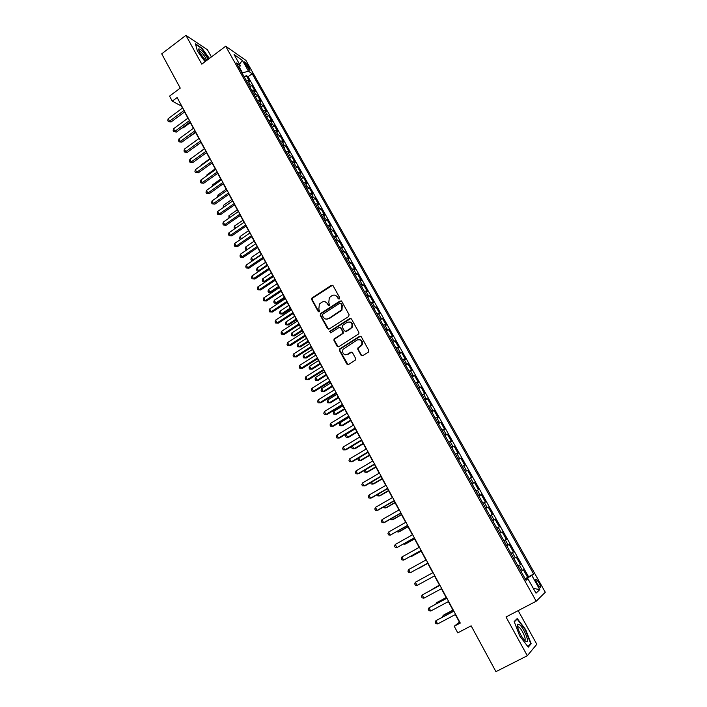 <?xml version="1.0" encoding="UTF-8"?>
<svg xmlns="http://www.w3.org/2000/svg" width="707" height="707" viewBox="0 0 707 707"><rect width="100%" height="100%" fill="white"/><g stroke="black" fill="none" stroke-linecap="round" stroke-linejoin="round"><path stroke-width="1.06" d="M339.342 298.911L339.669 297.638L333.085 285.725L331.389 285.31L311.911 298.062L311.716 299.653L318.194 311.522L319.582 311.637L318.839 309.021L319.378 304.028L321.906 302.181C324.098 301.049 325.892 301.509 327.297 303.542L328.145 305.088L329.55 305.185L328.799 302.569L329.303 297.62L331.875 295.712C334.084 294.572 335.887 295.022 337.301 297.064L338.158 298.61L339.342 298.911M538.946 582.586L536.304 579.227C535.323 579.104 535.685 580.694 537.382 584.009L540.033 587.376C541.014 587.49 540.652 585.891 538.946 582.586M361.012 355.17L362.744 355.639L368.32 352.157L368.789 350.318L361.277 336.735L359.545 336.276L339.493 349.099L339.448 350.504L346.828 364.034L348.551 364.512L355.692 359.836L355.683 358.502L352.501 352.687L350.778 352.227L347.473 354.295C343.549 355.126 342.055 353.465 342.983 349.338L357.062 340.014C360.906 339.13 362.452 340.73 361.692 344.822L357.813 348.003L357.813 349.355L361.012 355.17L362.17 355.824M211.411 56.931L207.434 49.755L185.914 35.35L161.709 53.829L180.25 88.11L169.556 96.108L172.269 101.154L177.13 97.531L460.275 623.061L454.221 626.252L457.765 632.845L471.145 625.819L495.943 671.65L527.325 655.725L536.816 644.28L518.169 610.627M185.914 35.35L201.769 64.16L225.683 46.229L536.215 601.215L506 616.981L527.325 655.725M348.648 316.55L349.108 314.721L341.737 301.376L340.032 300.952L320.678 313.44L320.227 315.26L327.474 328.552L329.17 329.002L348.648 316.55M351.467 318.972L358.9 332.431L358.882 333.81L338.812 346.677L337.106 346.218L333.969 340.465L334.04 339.024L342.338 333.624L342.798 331.795L340.703 327.986L338.998 327.535L330.796 332.776L329.674 331.433L349.744 318.539L351.467 318.972M525.151 578.697L527.652 577.372L523.357 569.718L522.402 570.469L519.539 565.361L518.169 566.219M518.028 565.962L520.502 564.637L516.243 557.028L515.253 557.717L512.407 552.644L511.028 553.457M510.94 553.307L513.406 551.973L509.173 544.417L508.156 545.044L505.328 539.998L503.932 540.784M503.897 540.731L506.353 539.388L502.138 531.876L499.69 533.219L502.138 531.876M501.095 532.451L498.285 527.431L499.336 526.883L495.147 519.415L492.717 520.759M492.664 520.661L494.078 519.928L491.285 514.943L492.364 514.449L488.201 507.025L485.78 508.377M485.674 508.183L487.105 507.485L484.33 502.527L485.435 502.085L481.299 494.706L478.886 496.067M478.727 495.784L480.177 495.112L477.411 490.181L478.551 489.801L474.432 482.466L472.037 483.827M471.825 483.455L473.283 482.81L470.535 477.914L471.702 477.587L467.61 470.296L465.224 471.657M464.967 471.198L466.434 470.588L463.704 465.719L464.897 465.453L460.831 458.198L458.454 459.568M458.145 459.011L459.621 458.436L456.908 453.594L458.127 453.381L454.088 446.17L451.72 447.549M451.366 446.904L452.851 446.356L450.156 441.548L451.402 441.38L447.381 434.213L445.03 435.592M444.623 434.867L446.126 434.345L443.448 429.564L444.712 429.449L440.717 422.326L438.375 423.714M437.925 422.901L439.436 422.415L436.767 417.651L438.066 417.598L434.098 410.511L431.765 411.898M431.261 410.997L432.79 410.546L430.139 405.818L431.456 405.809L427.505 398.766L425.19 400.153M424.642 399.172L426.171 398.748L423.537 394.046L424.88 394.082L420.957 387.083L418.65 388.479M418.058 387.409L419.605 387.012L416.98 382.346L418.35 382.434L414.452 375.47L412.154 376.875M411.509 375.717L413.065 375.355L410.467 370.707L411.854 370.848L407.974 363.928L405.694 365.333M405.005 364.096L406.569 363.76L403.98 359.138L405.394 359.333L401.541 352.448L399.269 353.853M398.536 352.546L400.109 352.227L397.537 347.641L398.978 347.879L395.142 341.039L392.88 342.444M392.102 341.057L393.693 340.774L391.13 336.205L392.588 336.488L388.779 329.692L386.526 331.106M385.704 329.63L387.303 329.374L384.758 324.84L386.243 325.167L382.452 318.406L380.216 319.82M379.35 318.274L380.958 318.044L378.431 313.528L379.933 313.908L376.168 307.192L373.932 308.606M373.022 306.988L374.639 306.776L372.129 302.296L373.658 302.72L369.911 296.03L367.693 297.453M366.739 295.756L368.365 295.579L365.864 291.116L367.419 291.584L363.69 284.939L361.48 286.37M360.49 284.594L362.125 284.444L359.642 280.007L361.215 280.52L357.503 273.909L355.312 275.341M354.278 273.494L355.921 273.37L353.447 268.952L355.047 269.517L351.361 262.942L349.17 264.374M348.091 262.456L349.753 262.359L347.296 257.967L348.905 258.576L345.246 252.037L343.063 253.477M341.949 251.48L343.62 251.409L341.172 247.043L342.807 247.689L339.166 241.193L336.992 242.634M335.843 240.566L337.513 240.521L335.083 236.182L336.744 236.872L333.112 230.411L330.956 231.852M329.762 229.713L331.45 229.695L329.029 225.374L330.708 226.107L327.102 219.683L324.955 221.132M323.718 218.923L325.414 218.923L323.011 214.636L324.707 215.414L321.128 209.016L318.99 210.465M317.708 208.194L319.414 208.22L317.028 203.952L318.742 204.774L315.181 198.411L313.051 199.869M311.734 197.527L313.448 197.571L311.071 193.329L312.812 194.186L309.259 187.868L307.147 189.317M305.795 186.913L307.518 186.984L305.15 182.76L306.909 183.661L303.383 177.377L301.27 178.836M299.892 176.361L301.615 176.45L299.264 172.261L301.041 173.197L297.532 166.94L295.438 168.407M294.015 165.862L295.747 165.977L293.414 161.806L295.199 162.787L291.717 156.565L289.631 158.032M288.164 155.425L289.914 155.567L287.59 151.413L289.402 152.438L285.928 146.252L283.852 147.719M282.358 145.05L284.108 145.209L281.793 141.082L283.631 142.142L280.175 135.991L278.107 137.458M276.578 134.719L278.337 134.904L276.039 130.804L277.886 131.9L274.457 125.784L272.389 127.251M270.825 124.459L272.593 124.662L270.313 120.579L272.177 121.719L268.766 115.63L266.716 117.106M265.107 114.242L266.884 114.472L264.612 110.416L266.495 111.582L263.101 105.537L261.06 107.013M259.425 104.088L261.21 104.336L258.948 100.306L260.848 101.508L257.472 95.489L255.439 96.974M253.769 93.987L255.563 94.261L253.309 90.249L255.227 91.486L251.869 85.503L248.148 83.947M249.845 86.988L251.869 85.503M245.099 63.948L249.951 70.47L248.378 66.219L244.746 61.871L245.099 63.948M225.683 46.229L245.939 60.413L545.291 592.245L536.215 601.215M527.652 577.372L533.582 573.969L252.187 73.731L248.493 71.213L242.006 72.971M533.582 573.969L531.832 575.445L539.794 589.62L536.012 593.2L527.908 578.733L526.052 580.297L236.403 62.976L240.283 65.618L234.07 54.536L242.36 60.307L248.493 71.213M528.5 576.665L248.077 76.754L246.301 75.569L249.642 81.526L245.903 79.944M255.563 94.261L257.472 95.489M261.21 104.336L263.101 105.537M266.884 114.472L268.766 115.63M272.593 124.662L274.457 125.784M278.337 134.904L280.175 135.991M284.108 145.209L285.928 146.252M289.914 155.567L291.717 156.565M295.747 165.977L297.532 166.94M301.615 176.45L303.383 177.377M307.518 186.984L309.259 187.868M313.448 197.571L315.181 198.411M319.414 208.22L321.128 209.016M325.414 218.923L327.102 219.683M331.45 229.695L333.112 230.411M337.513 240.521L339.166 241.193M343.62 251.409L345.246 252.037M349.753 262.359L351.361 262.942M355.921 273.37L357.503 273.909M362.125 284.444L363.69 284.939M368.365 295.579L369.911 296.03M374.639 306.776L376.168 307.192M380.958 318.044L382.452 318.406M387.303 329.374L388.779 329.692M393.693 340.774L395.142 341.039M400.109 352.227L401.541 352.448M406.569 363.76L407.974 363.928M413.065 375.355L414.452 375.47M419.605 387.012L420.957 387.083M426.171 398.748L427.505 398.766M432.79 410.546L434.098 410.511M439.436 422.415L440.717 422.326M446.126 434.345L447.381 434.213M452.851 446.356L454.088 446.17M459.621 458.436L460.831 458.198M466.434 470.588L467.61 470.296M473.283 482.81L474.432 482.466M480.177 495.112L481.299 494.706M487.105 507.485L488.201 507.025M494.078 519.928L495.147 519.415M506.353 539.388L505.328 539.998M513.406 551.973L512.407 552.644M520.502 564.637L519.539 565.361M526.238 579.484L525.416 579.157M242.404 72.68L239.514 67.519M455.335 614.551L459.426 622.142L454.221 626.252M172.269 101.154L181.416 106.059L182.494 108.065M184.589 111.953L187.938 118.175M190.024 122.046L193.409 128.338M195.494 132.2L198.914 138.554M200.991 142.399L204.447 148.824M206.515 152.659L210.014 159.155M212.073 162.972L215.608 169.539M217.659 173.348L221.229 179.976M223.279 183.776L226.885 190.475M228.927 194.257L232.576 201.035M234.609 204.8L238.294 211.649M240.318 215.405L244.048 222.325M246.063 226.063L249.827 233.063M251.833 236.783L255.642 243.862M257.64 247.565L261.493 254.714M263.481 258.409L267.37 265.629M269.349 269.305L273.291 276.614L265.496 281.784L262.845 281.616L262.27 280.546L262.765 278.77L264.197 281.448L272.796 275.703M275.262 280.272L279.238 287.652M281.2 291.293L285.213 298.752M287.166 302.384L291.231 309.922M293.175 313.528L297.285 321.146M299.22 324.743L303.365 332.44M305.291 336.019L309.48 343.805M311.398 347.358L315.64 355.223M317.549 358.767L321.826 366.721M323.726 370.238L328.057 378.272M329.939 381.78L334.314 389.902M336.196 393.384L340.615 401.594M342.48 405.058L346.951 413.348M348.807 416.794L353.323 425.181M355.17 428.61L359.73 437.076M361.569 440.488L366.182 449.042M368.002 452.436L372.669 461.088M374.48 464.455L379.191 473.195M380.993 476.545L385.748 485.373M387.542 488.705L392.35 497.631M394.135 500.936L398.995 509.959M400.763 513.247L405.677 522.358M407.435 525.619L412.393 534.837M414.143 538.08L419.154 547.386M420.886 550.603L425.959 560.015M427.682 563.214L432.799 572.714M434.522 575.913L439.666 585.458M441.415 588.71L446.568 598.272M448.353 601.595L453.514 611.166M244.286 77.054L246.301 75.569M248.077 76.754L252.187 73.731M239.275 68.102L240.283 65.618M253.309 90.249L251.515 89.966M258.948 100.306L257.162 100.041M264.612 110.416L262.836 110.177M270.313 120.579L268.536 120.367M276.039 130.804L274.272 130.609M281.793 141.082L280.043 140.914M287.59 151.413L285.84 151.271M293.414 161.806L291.673 161.682M299.264 172.261L297.532 172.155M305.15 182.76L303.427 182.68M311.071 193.329L309.357 193.267M317.028 203.952L315.322 203.916M323.011 214.636L321.314 214.628M329.029 225.374L327.341 225.392M335.083 236.182L333.404 236.218M341.172 247.043L339.501 247.105M347.296 257.967L345.635 258.064M353.447 268.952L351.794 269.075M359.642 280.007L357.998 280.149M365.864 291.116L364.238 291.284M372.129 302.296L370.503 302.49M378.431 313.528L376.813 313.749M384.758 324.84L383.159 325.079M391.13 336.205L389.539 336.479M397.537 347.641L395.955 347.941M403.98 359.138L402.407 359.465M410.467 370.707L408.902 371.069M416.98 382.346L415.433 382.726M423.537 394.046L421.999 394.462M430.139 405.818L428.61 406.26M436.767 417.651L435.256 418.129M443.448 429.564L441.937 430.068M450.156 441.548L448.662 442.078M456.908 453.594L455.432 454.159M463.704 465.719L462.237 466.311M470.535 477.914L469.077 478.542M477.411 490.181L475.961 490.844M484.33 502.527L482.89 503.216M491.285 514.943L489.863 515.659M498.285 527.431L496.871 528.182M506.76 545.848L508.156 545.044M513.874 558.557L515.253 557.717M527.908 578.733L525.725 579.713M521.032 571.336L522.402 570.469M525.911 578.892L531.832 575.445M239.523 64.266L242.36 60.307M539.794 589.62L533.317 588.392M209.422 58.425L201.91 48.111L195.441 43.807L197.43 51.187L205.083 61.677M531.16 643.75L525.628 629.548L517.224 618.537L514.166 621.55L519.68 635.929L528.27 647.126L531.16 643.75L529.932 644.377M338.918 299.052L337.769 297.196L335.198 295.27M325.123 301.721L327.774 303.665L328.923 305.521M332.608 285.248L312.414 298.186L312.211 299.768L318.99 311.955M341.216 300.873L320.863 313.828L320.713 315.357L328.561 329.188M340.907 303.595L339.714 303.294L322.719 314.253L322.392 315.525L323.285 317.16C324.681 319.211 326.484 319.67 328.693 318.557L341.49 309.975L341.808 305.23L340.606 303.276M326.104 319.14L328.693 318.557M341.375 303.71L342.276 305.344L341.958 310.081L329.17 318.654M340.102 327.438L341.172 328.075L343.266 331.875L343.204 333.306L334.517 339.104L334.446 340.535L338.246 346.863M350.884 318.442L330.408 331.274L330.443 332.9M350.575 328.384L351.688 327.253C352.669 323.09 351.176 321.438 347.217 322.295L342.294 325.573L342.223 327.014L344.318 330.823L346.032 331.274L352.148 327.35C353.261 324.61 352.501 322.79 349.868 321.897M345.396 331.468L346.032 331.274M351.034 328.472L346.492 331.362M359.58 339.59C362.223 340.359 363.08 342.126 362.134 344.892L358.272 348.074L358.263 349.417L361.463 355.232M345.582 354.799L347.473 354.295M351.812 352.104L347.932 354.357M360.641 336.17L339.961 349.161L339.917 350.566L348.021 364.688M182.415 127.64L183.051 127.958L190.333 122.611M183.051 127.958L182.017 127.932M184.076 110.425L169.494 121.206L168.16 118.688L182.715 107.897M184.81 111.794L171.041 121.966L169.494 121.206L168.31 121.604L167.771 120.597L168.16 118.688M171.041 121.966L168.31 121.604M208.141 59.379L207.443 58.009C203.501 51.744 200.567 48.73 198.649 48.96L199.957 53.113L206.002 60.988M206.683 60.475L205.675 58.08C203.501 54.474 201.477 52.15 199.613 51.107L199.029 51.204M195.592 44.373L201.778 48.474L209.157 58.619M519.247 624.528L517.771 624.254C515.969 625.297 520.635 636.344 524.532 640.197L525.69 641.205C530.771 644.899 524.011 627.533 519.247 624.528M524.373 640.021C527.139 640.896 522.12 629.089 518.903 627.109L517.63 627.144M514.298 621.904L517.153 619.102L525.301 629.769L530.657 643.529L527.943 646.693M516.092 619.65L517.153 619.102M188 137.671L195.653 132.501M188.345 137.838L187.788 137.821M193.621 147.745L201.009 142.443M204.376 148.691L196.299 154.709M209.793 158.748L201.61 164.625L201.831 165.023M201.468 165.288L201.61 164.625M189.529 120.544L174.885 131.308L173.533 128.771L188.159 118.007M190.254 121.887L176.414 132.05L174.885 131.308L173.683 131.688L173.144 130.68L173.533 128.771M176.414 132.05L173.683 131.688M195.008 130.715L180.303 141.462L178.951 138.917L193.638 128.17M195.715 132.032L181.823 142.178L180.303 141.462L179.092 141.833L178.553 140.817L178.951 138.917M181.823 142.178L179.092 141.833M200.523 140.949L185.747 151.669L184.386 149.115L199.144 138.386M201.212 142.24L187.258 152.359L185.747 151.669L184.527 152.032L183.988 151.006L184.386 149.115M187.258 152.359L184.527 152.032M206.064 151.236L191.226 161.938L189.856 159.367L204.677 148.656M206.744 152.491L192.719 162.601L191.226 161.938L189.997 162.283L189.449 161.258L189.856 159.367M192.719 162.601L189.997 162.283M215.246 168.858L207.027 174.726L207.381 175.398M206.771 175.84L207.027 174.726M211.64 161.576L196.732 172.261L195.353 169.68L210.244 158.987M212.303 162.813L198.216 172.897L196.732 172.261L195.486 172.596L194.938 171.562L195.353 169.68M198.216 172.897L195.486 172.596M220.717 179.03L212.462 184.88L212.975 185.835M212.1 186.454L212.462 184.88M217.243 171.978L202.264 182.645L200.876 180.038L215.838 169.371M217.889 173.18L203.74 183.254L202.264 182.645L201.009 182.954L200.461 181.92L200.876 180.038M203.74 183.254L201.009 182.954M226.222 189.246L217.933 195.088L218.596 196.316M217.57 197.041L217.933 195.088M222.873 182.433L207.831 193.073L206.435 190.466L221.459 179.817M223.509 183.608L209.299 193.656L206.568 193.382L206.011 192.331L206.435 190.466M209.299 193.656L206.568 193.382M231.763 199.524L223.43 205.357L224.243 206.868M223.209 207.584L223.43 205.357M228.538 192.949L213.426 203.572L212.029 200.938L227.124 190.316M229.156 194.098L214.884 204.129L212.153 203.855L211.587 202.812L212.029 200.938M214.884 204.129L212.153 203.855M237.322 209.855L228.962 215.67L229.925 217.473M228.891 218.189L228.962 215.67M242.916 220.239L234.512 226.046L235.634 228.131M234.6 228.847L234.061 227.857L234.512 226.046M248.546 230.685L240.106 236.474L241.379 238.86M240.53 239.434L239.646 238.277L240.106 236.474M240.866 239.205L240.203 239.328M254.202 241.184L245.718 246.964L247.132 249.598L255.625 243.818M246.646 249.986L245.258 248.758L245.718 246.964M245.824 249.81L247.194 249.615M259.893 251.736L251.374 257.507L252.788 260.149L261.316 254.387M252.894 260.53L251.462 260.362L250.897 259.301L251.374 257.507M251.462 260.362L253.247 260.291M265.611 262.35L257.048 268.112L258.479 270.772L267.043 265.019M259.186 271.126L257.136 270.958L256.57 269.897L257.048 268.112M257.136 270.958L259.354 271.02M271.355 273.026L262.765 278.77M262.845 281.616L265.496 281.784M277.135 283.754L268.501 289.49L269.941 292.177L271.241 292.486L279.053 287.307M271.241 292.486L268.58 292.336L269.941 292.177L278.585 286.45M268.58 292.336L268.006 291.266L268.501 289.49M282.95 294.545L274.281 300.263L275.721 302.967L277.003 303.25L284.859 298.089M277.003 303.25L274.351 303.117L275.721 302.967L284.408 297.258M274.351 303.117L273.777 302.03L274.281 300.263M288.801 305.397L280.078 311.107L281.536 313.82L282.809 314.076L290.692 308.924M282.809 314.076L280.158 313.952L281.536 313.82L290.259 308.119M280.158 313.952L279.574 312.865L280.078 311.107M294.678 316.312L285.92 322.003L287.387 324.734L288.642 324.955L296.56 319.82M288.642 324.955L285.99 324.849L287.387 324.734L296.145 319.051M285.99 324.849L285.407 323.753L285.92 322.003M300.581 327.279L291.788 332.962L293.264 335.71L294.501 335.896L302.463 330.77M294.501 335.896L291.85 335.807L293.264 335.71L302.066 330.036M291.85 335.807L291.266 334.703L291.788 332.962M234.238 203.519L219.055 214.124L217.65 211.481L232.806 200.876M234.839 204.641L220.496 214.645L217.765 214.398L217.208 213.337L217.65 211.481M220.496 214.645L217.765 214.398M239.965 214.15L224.711 224.729L223.297 222.078L238.533 211.49M240.548 215.246L226.143 225.233L223.412 224.994L222.846 223.925L223.297 222.078M226.143 225.233L223.412 224.994M245.727 224.844L230.402 235.396L228.98 232.727L244.277 222.166M246.292 225.904L231.816 235.873L229.095 235.643L228.52 234.574L228.98 232.727M231.816 235.873L229.095 235.643M251.515 235.599L236.129 246.124L234.697 243.438L250.066 232.903M252.072 236.624L237.525 246.566L234.804 246.354L234.229 245.285L234.697 243.438M237.525 246.566L234.804 246.354M257.339 246.407L241.882 256.915L240.442 254.211L255.881 243.694M257.878 247.406L243.27 257.33L240.539 257.127L239.965 256.049L240.442 254.211M243.27 257.33L240.539 257.127M263.198 257.277L247.662 267.759L246.213 265.045L261.731 254.555M263.72 258.241L249.041 268.147L246.319 267.962L245.736 266.875L246.213 265.045M249.041 268.147L246.319 267.962M269.093 268.209L253.486 278.673L252.028 275.933L267.617 265.47M269.597 269.146L254.847 279.026L252.125 278.85L251.542 277.763L252.028 275.933M254.847 279.026L252.125 278.85M275.014 279.203L259.336 289.64L257.869 286.892L273.529 276.446M275.5 280.105L260.689 289.967L257.958 289.808L257.375 288.712L257.869 286.892M260.689 289.967L257.958 289.808M280.971 290.259L265.213 300.669L263.746 297.903L279.477 287.493M281.439 291.134L266.557 300.961L263.835 300.82L263.243 299.715L263.746 297.903M266.557 300.961L263.835 300.82M286.962 301.376L271.135 311.76L269.65 308.986L285.46 298.593M287.413 302.216L272.46 312.026L269.738 311.902L269.146 310.788L269.65 308.986M272.46 312.026L269.738 311.902M292.99 312.565L277.082 322.922L275.597 320.13L291.478 309.763M293.423 313.369L278.399 323.152L275.668 323.037L275.076 321.924L275.597 320.13M278.399 323.152L275.668 323.037M299.043 323.806L283.065 334.137L281.572 331.327L297.523 320.987M299.459 324.584L284.373 334.34L281.642 334.243L281.041 333.121L281.572 331.327M284.373 334.34L281.642 334.243M306.529 338.317L297.691 343.973L299.176 346.739L300.404 346.898L308.402 341.79M300.404 346.898L297.753 346.819L299.176 346.739L308.022 341.083M297.753 346.819L297.161 345.714L297.691 343.973M312.503 349.408L303.63 355.055L305.115 357.839L306.334 357.963L314.368 352.864M306.334 357.963L303.683 357.901L305.115 357.839L314.005 352.192M303.683 357.901L303.091 356.788L303.63 355.055M318.512 360.57L309.595 366.199L311.098 368.992L312.3 369.089L320.368 364.008M312.3 369.089L309.648 369.045L311.098 368.992L320.024 363.363M309.648 369.045L309.047 367.923L309.595 366.199M324.557 371.785L315.596 377.405L317.107 380.216L318.291 380.278L326.404 375.205M318.291 380.278L315.649 380.242L317.107 380.216L326.077 374.604M315.649 380.242L315.048 379.12L315.596 377.405M305.141 335.118L289.083 345.423L287.581 342.595L303.612 332.281M305.539 335.86L290.374 345.59L287.652 345.511L287.042 344.38L287.581 342.595M290.374 345.59L287.652 345.511M350.637 318.362L349.965 318.583M311.266 346.492L295.137 356.77L293.626 353.933L309.737 343.646M311.646 347.199L296.41 356.911L293.688 356.841L293.078 355.709L293.626 353.933M296.41 356.911L293.688 356.841M317.434 357.936L301.226 368.188L299.706 365.325L315.888 355.073M317.797 358.608L302.481 368.294L299.759 368.241L299.149 367.092L299.706 365.325M302.481 368.294L299.759 368.241M323.629 369.443L307.351 379.668L305.813 376.787L322.083 366.562M323.974 370.079L308.597 379.739L305.875 379.703L305.256 378.554L305.813 376.787M308.597 379.739L305.875 379.703M330.637 383.07L321.632 388.673L323.152 391.501L324.327 391.528L332.476 386.473M324.327 391.528L321.676 391.51L323.152 391.501L332.166 385.898M321.676 391.51L321.075 390.379L321.632 388.673M329.869 381.02L313.51 391.21L311.964 388.32L328.304 378.121M330.196 381.621L314.739 391.245L312.017 391.227L311.398 390.07L311.964 388.32M314.739 391.245L312.017 391.227M336.753 394.418L327.703 400.003L329.232 402.84L330.39 402.849L338.573 397.802M330.39 402.849L327.739 402.84L329.232 402.84L338.282 397.263M327.739 402.84L327.138 401.709L327.703 400.003M336.143 392.659L319.697 402.822L318.15 399.915L334.57 389.743M336.444 393.225L320.916 402.822L318.194 402.822L317.576 401.656L318.15 399.915M320.916 402.822L318.194 402.822M342.895 405.827L333.81 411.394L335.339 414.258L336.488 414.222L344.716 409.194M333.81 411.394L333.227 413.091L333.845 414.24L335.339 414.258L344.442 408.69M342.453 404.369L325.927 414.505L324.372 411.58L340.871 401.435M342.736 404.899L327.129 414.47L324.407 414.479L323.788 413.312L324.372 411.58M349.081 417.307L339.952 422.857L341.49 425.729L342.621 425.667L350.884 420.656M339.952 422.857L339.36 424.545L339.979 425.694L341.49 425.729L350.628 420.179M348.798 416.149L332.193 426.25L330.629 423.307L347.208 413.197M349.064 416.644L333.377 426.18L330.664 426.215L330.036 425.04L330.629 423.307M355.294 428.849L346.121 434.381L347.676 437.271L348.79 437.173L357.088 432.18M346.121 434.381L345.529 436.06L346.147 437.218L347.676 437.271L356.858 431.738M355.179 427.991L338.494 438.066L336.921 435.105L353.58 425.022M355.427 428.451L339.669 437.96L336.947 438.013L336.32 436.829L336.921 435.105M352.351 446.002L353.889 448.883L354.994 448.751L363.336 443.766M352.316 446.029L351.724 447.646L352.351 448.812L353.889 448.883L363.115 443.369M361.595 439.904L344.83 449.952L343.248 446.974L359.987 436.926M361.825 440.328L345.988 449.811L343.275 449.873L342.639 448.689L343.248 446.974M358.741 457.933L360.146 460.557L361.233 460.39L369.611 455.423M358.387 458.145L357.963 459.294L358.59 460.469L360.146 460.557L369.416 455.052M368.055 451.897L351.211 461.901L349.612 458.905L366.438 448.892M368.259 452.277L352.351 461.733L349.629 461.812L348.993 460.611L349.612 458.905M365.174 469.934L366.438 472.294L367.507 472.099L375.93 467.141M364.494 470.341L364.865 472.188L366.438 472.294L375.753 466.814M374.551 463.951L357.627 473.929L356.019 470.915L372.925 460.929M374.737 464.296L358.749 473.717L356.036 473.814L355.391 472.612L356.019 470.915M371.635 482.006L372.757 484.101L373.817 483.871L382.284 478.931M370.618 482.598L371.175 483.977L372.757 484.101L382.125 478.639M381.091 476.076L364.078 486.027L362.461 482.996L379.447 473.045M381.25 476.385L365.183 485.78L362.47 485.895L361.825 484.684L362.461 482.996M378.139 494.149L379.12 495.978L380.163 495.713L388.664 490.791M376.981 494.82L377.529 495.837L379.12 495.978L388.532 490.534M387.657 488.281L370.565 498.188L368.939 495.139L386.013 485.223M387.807 488.546L371.652 497.905L368.939 498.037L368.294 496.818L368.939 495.139M384.688 506.362L385.518 507.926L386.552 507.626L395.089 502.721M383.521 507.034L383.91 507.767L385.518 507.926L394.974 502.5M394.276 500.556L377.096 510.427L375.452 507.361L392.615 497.481M394.4 500.786L378.165 510.109L375.452 510.26L374.798 509.031L375.452 507.361M391.271 518.655L391.961 519.945L392.968 519.601L401.558 514.714M390.096 519.318L391.961 519.945L401.461 514.537M400.922 512.902L383.662 522.747L382.01 519.654L399.261 509.809M401.028 513.088L384.714 522.385L382.01 522.553L381.347 521.315L382.01 519.654M397.891 531.01L398.43 532.026L399.428 531.646L408.054 526.777M396.715 531.682L398.43 532.026L407.974 526.635M407.621 525.319L390.264 535.128L388.611 532.026L405.942 522.208M407.7 525.469L390.264 535.128L388.594 534.916L387.94 533.679L388.611 532.026M404.554 543.444L404.943 544.187L405.924 543.771L414.594 538.911M403.564 544.001L404.943 544.187L414.541 538.814M414.355 537.815L396.91 547.589L395.248 544.47L412.667 534.686M414.408 537.93L396.91 547.589L395.231 547.359L394.559 546.113L395.248 544.47M411.253 555.958L411.492 556.409L412.455 555.958L421.169 551.124M410.652 556.285L411.492 556.409L421.133 551.062M421.125 550.391L403.6 560.121L401.921 556.983L419.428 547.245M421.16 550.453L403.6 560.121L401.894 559.873L401.231 558.618L401.921 556.983M419.03 568.216L427.779 563.399L419.03 568.216M427.938 563.037L410.325 572.732L408.637 569.577L426.233 559.864M427.956 563.064L410.325 572.732L408.611 572.458L407.93 571.194L408.637 569.577M417.086 585.423L415.354 585.122L414.682 583.858L415.389 582.241L433.073 572.573L415.389 582.241L417.086 585.423L434.796 575.763M439.454 585.06L429.891 590.752M439.48 585.113L429.441 590.99M439.94 585.308L422.185 594.985L439.966 585.352M423.891 598.184L422.15 597.866L421.469 596.593L422.185 594.985L423.891 598.184L441.689 588.56M446.179 597.548L437.297 602.311L436.405 602.903L436.74 603.539M446.223 597.636L436.405 602.903L435.901 603.999M446.842 598.122L429.025 607.808L446.895 598.219M430.74 611.025L428.981 610.689L428.292 609.399L429.025 607.808L430.74 611.025L448.627 601.445M452.94 610.097L444.023 614.843L443.139 615.479L443.643 616.416M453.01 610.229L443.139 615.479L442.423 617.061M453.788 611.016L435.91 620.702L453.867 611.157M437.633 623.945L435.857 623.583L435.167 622.293L435.91 620.702L437.633 623.945L455.617 614.401M249.942 84.239L247.706 80.245M247.008 67.236L248.378 66.219M248.493 69.198L249.598 68.385M337.769 297.196L337.301 297.064M328.622 305.203L328.145 305.088M327.774 303.665L327.297 303.542M318.68 311.637L318.194 311.522M312.211 299.768L311.716 299.653M312.662 297.965L312.167 297.841M331.866 285.442L331.389 285.31M338.626 298.734L338.158 298.61M327.96 328.64L327.474 328.552M320.713 315.357L320.227 315.26M321.172 313.546L320.678 313.44M340.5 301.067L340.032 300.952M340.801 311.177L340.341 311.071M342.276 305.344L341.808 305.23M337.584 346.289L337.106 346.218M334.446 340.535L333.969 340.465M334.906 338.715L334.429 338.644M342.798 333.704L342.338 333.624M343.266 331.875L342.798 331.795M341.172 328.075L340.703 327.986M330.408 331.274L329.93 331.185M350.204 318.636L349.744 318.539M358.263 349.417L357.813 349.355M358.723 347.588L358.272 347.517M360.897 346.227L360.446 346.156M351.238 352.289L350.778 352.227M347.287 364.087L346.828 364.034M339.917 350.566L339.448 350.504M340.376 348.737L339.908 348.675M359.996 336.355L359.545 336.276M535.738 579.528L536.304 579.227M312.414 298.186L311.911 298.062M320.863 313.828L320.368 313.722M341.958 310.081L341.49 309.975M334.517 339.104L334.04 339.024M343.204 333.306L342.736 333.218M330.151 331.521L329.674 331.433M352.148 327.35L351.688 327.253M358.272 348.074L357.813 348.003M362.134 344.892L361.692 344.822M339.961 349.161L339.493 349.099M198.985 51.09L198.649 48.96M199.135 51.47L199.613 51.107M517.789 626.906L517.771 624.254M517.674 627.365L518.567 626.906"/></g></svg>
